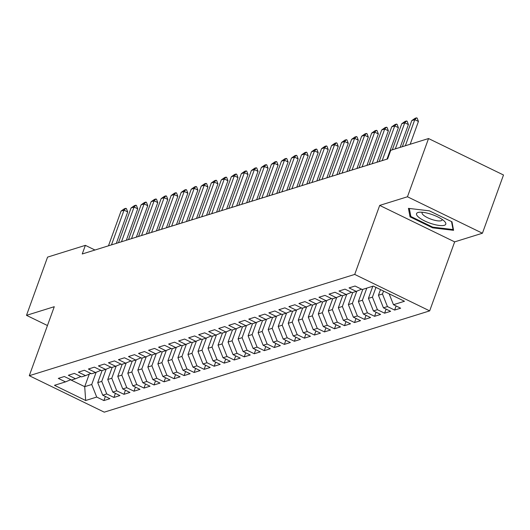 <?xml version="1.0" encoding="UTF-8"?>
<svg xmlns="http://www.w3.org/2000/svg" width="530" height="530" viewBox="0 0 530 530"><rect width="100%" height="100%" fill="white"/><g stroke="black" fill="none" stroke-linecap="round" stroke-linejoin="round"><path stroke-width="0.79" d="M482.426 233.227L407.464 196.769L379.692 205.408L454.654 241.872L482.426 233.227L503.5 174.999L428.538 138.542L390.742 150.308L387.622 158.934L82.249 253.976L85.37 245.35L47.574 257.116L26.5 315.343L47.455 325.533M454.654 241.872L429.671 310.878L104.251 412.161L29.289 375.704L354.716 274.421L429.671 310.878M89.259 374.1L84.707 386.675L85.674 400.494L96.705 397.063L103.9 400.561L109.915 398.686L102.721 395.188L106.729 393.942L113.924 397.44L119.939 395.565L112.744 392.067L116.752 390.822L123.947 394.32L129.963 392.445L122.768 388.947L126.783 387.702L133.971 391.2L139.986 389.325L132.798 385.827L136.806 384.581L144.001 388.079L150.016 386.204L142.822 382.706L146.83 381.461L154.025 384.959L160.04 383.084L152.845 379.586L156.86 378.341L164.048 381.839L170.064 379.964L162.876 376.466L166.884 375.22L174.072 378.718L180.087 376.843L172.899 373.345L176.907 372.1L184.102 375.598L190.118 373.723L182.923 370.225L186.931 368.979L194.126 372.477L200.141 370.602L192.946 367.104L196.961 365.859L204.149 369.357L210.165 367.482L202.977 363.984L206.985 362.739L214.173 366.237L220.189 364.362L213 360.864L217.008 359.618L224.203 363.116L230.219 361.241L223.024 357.743L227.032 356.498L234.227 359.996L240.242 358.121L233.048 354.623L237.062 353.377L244.25 356.875L250.266 355.001L243.078 351.503L247.086 350.257L254.281 353.755L260.29 351.88L253.102 348.382L257.11 347.137L264.304 350.635L270.32 348.76L263.125 345.262L267.133 344.016L274.328 347.514L280.344 345.639L273.149 342.142L277.163 340.896L284.352 344.394L290.367 342.519L283.179 339.021L287.187 337.776L294.382 341.274L300.397 339.399L293.203 335.901L297.211 334.655L304.406 338.153L310.421 336.278L303.226 332.78L307.241 331.535L314.429 335.033L320.445 333.158L313.25 329.66L317.265 328.415L324.453 331.912L330.468 330.038L323.28 326.54L327.288 325.294L334.483 328.792L340.499 326.917L333.304 323.419L337.312 322.174L344.507 325.672L350.522 323.797L343.327 320.299L347.342 319.053L354.53 322.551L360.546 320.676L353.358 317.178L357.366 315.933L364.554 319.431L370.569 317.556L363.381 314.058L367.389 312.813L374.584 316.311L380.6 314.436L373.405 310.938L377.413 309.692L384.608 313.19L390.623 311.315L383.428 307.817L387.443 306.572L394.631 310.07L400.647 308.195L393.459 304.697L389.139 293.799M85.674 400.494L54.477 385.317L65.508 381.885L70.815 379.672M393.459 304.697L404.483 301.265L373.286 286.087L362.255 289.526L355.067 286.028L349.051 287.896L356.24 291.394L352.231 292.646L345.037 289.148L339.021 291.016L346.216 294.514L342.208 295.767L335.013 292.269L328.998 294.137L336.192 297.635L332.177 298.887L324.989 295.382L318.974 297.257L326.169 300.755L322.154 302.007L314.966 298.503L308.95 300.377L316.138 303.875L312.13 305.128L304.935 301.623L298.92 303.498L306.115 306.996L302.107 308.248L294.912 304.743L288.896 306.618L296.091 310.116L292.076 311.368L284.888 307.864L278.873 309.739L286.061 313.237L282.053 314.489L274.865 310.984L268.849 312.859L276.037 316.357L272.029 317.609L264.834 314.104L258.819 315.979L266.014 319.477L262.005 320.729L254.811 317.225L248.795 319.1L255.99 322.598L251.975 323.85L244.787 320.345L238.772 322.22L245.96 325.718L241.952 326.97L234.763 323.466L228.748 325.34L235.936 328.839L231.928 330.091L224.733 326.586L218.718 328.461L225.912 331.959L221.904 333.211L214.71 329.706L208.694 331.581L215.889 335.079L211.874 336.331L204.686 332.827L198.671 334.702L205.859 338.2L201.851 339.452L194.656 335.947L188.647 337.822L195.835 341.32L191.827 342.572L184.632 339.067L178.617 340.942L185.811 344.44L181.803 345.692L174.608 342.188L168.593 344.063L175.788 347.561L171.773 348.806L164.585 345.308L158.569 347.183L165.757 350.681L161.749 351.927L154.555 348.429L148.539 350.303L155.734 353.801L151.726 355.047L144.531 351.549L138.516 353.424L145.71 356.922L141.695 358.167L134.507 354.669L128.492 356.544L135.687 360.042L131.672 361.288L124.484 357.79L118.468 359.665L125.656 363.163L121.648 364.408L114.453 360.91L108.438 362.785L115.633 366.283L111.625 367.529L104.43 364.031L98.414 365.905L105.609 369.403L101.594 370.649L94.406 367.151L88.391 369.026L95.579 372.524L91.571 373.769L84.383 370.271L78.367 372.146L85.555 375.644L81.547 376.89L74.352 373.392L68.337 375.267L75.532 378.764L71.523 380.01L64.329 376.512L58.313 378.387L65.508 381.885M383.521 291.069L382.461 294.004L378.447 295.25L380.494 289.599M387.443 306.572L382.461 294.004M383.428 307.817L378.447 295.25M375.955 287.392L372.431 297.125L368.423 298.37L372.815 286.233M377.413 309.692L372.431 297.125M373.405 310.938L368.423 298.37M356.24 291.394L361.553 289.181M366.8 288.108L362.407 300.245L358.399 301.49L362.792 289.353M367.389 312.813L362.407 300.245M363.381 314.058L358.399 301.49M346.216 294.514L351.522 292.302M356.803 291.162L352.384 303.365L348.376 304.611L352.768 292.474M357.366 315.933L352.384 303.365M353.358 317.178L348.376 304.611M336.192 297.635L341.499 295.422M346.772 294.282L342.36 306.486L338.345 307.731L342.738 295.594M347.342 319.053L342.36 306.486M343.327 320.299L338.345 307.731M326.169 300.755L331.475 298.542M336.749 297.403L332.33 309.606L328.322 310.852L332.714 298.715M337.312 322.174L332.33 309.606M333.304 323.419L328.322 310.852M316.138 303.875L321.452 301.663M326.725 300.523L322.306 312.726L318.298 313.972L322.69 301.835M327.288 325.294L322.306 312.726M323.28 326.54L318.298 313.972M306.115 306.996L311.421 304.783M316.702 303.644L312.283 315.847L308.274 317.092L312.667 304.955M317.265 328.415L312.283 315.847M313.25 329.66L308.274 317.092M296.091 310.116L301.398 307.904M306.671 306.764L302.259 318.967L298.244 320.213L302.637 308.076M307.241 331.535L302.259 318.967M303.226 332.78L298.244 320.213M286.061 313.237L291.374 311.024M296.648 309.884L292.229 322.088L288.221 323.333L292.613 311.196M297.211 334.655L292.229 322.088M293.203 335.901L288.221 323.333M276.037 316.357L281.351 314.144M286.624 313.005L282.205 325.208L278.197 326.453L282.589 314.316M287.187 337.776L282.205 325.208M283.179 339.021L278.197 326.453M266.014 319.477L271.32 317.265M276.6 316.125L272.181 328.328L268.173 329.574L272.566 317.437M277.163 340.896L272.181 328.328M273.149 342.142L268.173 329.574M255.99 322.598L261.297 320.385M266.57 319.245L262.158 331.449L258.143 332.694L262.535 320.557M267.133 344.016L262.158 331.449M263.125 345.262L258.143 332.694M245.96 325.718L251.273 323.505M256.546 322.366L252.128 334.569L248.119 335.815L252.512 323.678M257.11 347.137L252.128 334.569M253.102 348.382L248.119 335.815M235.936 328.839L241.249 326.626M246.523 325.486L242.104 337.69L238.096 338.935L242.488 326.798M247.086 350.257L242.104 337.69M243.078 351.503L238.096 338.935M225.912 331.959L231.219 329.746M236.493 328.607L232.08 340.81L228.066 342.055L232.465 329.918M237.062 353.377L232.08 340.81M233.048 354.623L228.066 342.055M215.889 335.079L221.195 332.866M226.469 331.727L222.057 343.93L218.042 345.176L222.434 333.039M227.032 356.498L222.057 343.93M223.024 357.743L218.042 345.176M205.859 338.2L211.172 335.987M216.445 334.847L212.026 347.051L208.018 348.296L212.411 336.159M217.008 359.618L212.026 347.051M213 360.864L208.018 348.296M195.835 341.32L201.148 339.107M206.422 337.968L202.003 350.171L197.995 351.417L202.387 339.279M206.985 362.739L202.003 350.171M202.977 363.984L197.995 351.417M185.811 344.44L191.118 342.228M196.391 341.088L191.979 353.291L187.965 354.537L192.357 342.4M196.961 365.859L191.979 353.291M192.946 367.104L187.965 354.537M175.788 347.561L181.094 345.348M186.368 344.208L181.949 356.412L177.941 357.657L182.333 345.52M186.931 368.979L181.949 356.412M182.923 370.225L177.941 357.657M165.757 350.681L171.071 348.468M176.344 347.329L171.925 359.532L167.917 360.778L172.31 348.641M176.907 372.1L171.925 359.532M172.899 373.345L167.917 360.778M155.734 353.801L161.041 351.589M166.321 350.449L161.902 362.652L157.894 363.898L162.286 351.761M166.884 375.22L161.902 362.652M162.876 376.466L157.894 363.898M145.71 356.922L151.017 354.709M156.29 353.57L151.878 365.773L147.863 367.018L152.256 354.881M156.86 378.341L151.878 365.773M152.845 379.586L147.863 367.018M135.687 360.042L140.993 357.829M146.267 356.69L141.848 368.893L137.84 370.139L142.232 358.002M146.83 381.461L141.848 368.893M142.822 382.706L137.84 370.139M125.656 363.163L130.97 360.95M136.243 359.81L131.824 372.014L127.816 373.259L132.208 361.122M136.806 384.581L131.824 372.014M132.798 385.827L127.816 373.259M115.633 366.283L120.939 364.07M126.219 362.931L121.801 375.134L117.793 376.38L122.185 364.242M126.783 387.702L121.801 375.134M122.768 388.947L117.793 376.38M105.609 369.403L110.916 367.191M116.189 366.051L111.777 378.254L107.762 379.5L112.155 367.363M116.752 390.822L111.777 378.254M112.744 392.067L107.762 379.5M95.579 372.524L100.892 370.311M106.166 369.171L101.747 381.375L97.739 382.62L102.131 370.483M106.729 393.942L101.747 381.375M102.721 395.188L97.739 382.62M85.555 375.644L90.868 373.431M96.142 372.292L91.723 384.495L84.707 386.675L70.536 379.785M96.705 397.063L91.723 384.495M75.532 378.764L80.838 376.552M407.464 196.769L428.538 138.542M29.289 375.704L54.272 306.698L26.5 315.343M379.692 205.408L354.716 274.421M94.969 250.021L85.37 245.35M410.048 216.856L432.619 227.834L453.581 230.311L451.971 221.812L429.393 210.834L408.431 208.356L410.048 216.856L410.617 215.266M103.9 400.561L105.371 396.48M113.924 397.44L115.401 393.359M123.947 394.32L125.424 390.239M133.971 391.2L135.448 387.119M144.001 388.079L145.478 383.998M154.025 384.959L155.502 380.878M164.048 381.839L165.526 377.757M174.072 378.718L175.549 374.637M184.102 375.598L185.579 371.517M194.126 372.477L195.603 368.396M204.149 369.357L205.627 365.276M214.173 366.237L215.65 362.156M224.203 363.116L225.681 359.035M234.227 359.996L235.704 355.915M244.25 356.875L245.728 352.794M254.281 353.755L255.751 349.674M264.304 350.635L265.782 346.554M274.328 347.514L275.805 343.433M284.352 344.394L285.829 340.313M294.382 341.274L295.853 337.193M304.406 338.153L305.883 334.072M314.429 335.033L315.906 330.952M324.453 331.912L325.93 327.831M334.483 328.792L335.96 324.711M344.507 325.672L345.984 321.591M354.53 322.551L356.008 318.47M364.554 319.431L366.031 315.35M374.584 316.311L376.061 312.23M384.608 313.19L386.085 309.109M394.631 310.07L396.109 305.989M432.864 227.158L432.619 227.834M108.471 245.814L121.039 211.092L124.331 208.794L125.835 208.323L124.047 210.158L127.697 211.934L116.315 243.376M121.039 211.092L124.047 210.158L111.479 244.88M125.835 208.323L126.438 208.621L127.697 211.934M118.495 242.694L131.069 207.972L134.355 205.673L135.859 205.203L134.077 207.038L137.72 208.813L126.339 240.256M131.069 207.972L134.077 207.038L121.502 241.76M135.859 205.203L136.468 205.501L137.72 208.813M128.525 239.573L141.093 204.852L144.379 202.553L145.882 202.082L144.1 203.917L147.744 205.693L136.362 237.135M141.093 204.852L144.1 203.917L131.533 238.639M145.882 202.082L146.492 202.381L147.744 205.693M430.221 213.941A15.542 4.406 -160.1 0 0 419.376 212.238A15.542 4.406 -160.1 0 0 418.256 216.876A15.542 4.406 -160.1 0 0 432.102 223.859A15.542 4.406 -160.1 0 0 444.491 221.328A15.542 4.406 -160.1 0 0 430.221 213.941M422.43 212.278A10.64 3.014 -160.1 0 0 422.079 212.729A10.64 3.014 -160.1 0 0 432.732 219.745A10.64 3.014 -160.1 0 0 442.093 219.97A10.64 3.014 -160.1 0 0 442.119 219.407M453.296 228.821L453.037 229.543L432.725 227.138L410.856 216.498L409.326 208.462M451.527 221.6L453.037 229.543M138.549 236.453L151.116 201.731L154.402 199.432L155.906 198.962L154.124 200.797L157.774 202.573L146.386 234.015M151.116 201.731L154.124 200.797L141.556 235.519M155.906 198.962L156.516 199.26L157.774 202.573M148.572 233.332L161.147 198.611L164.432 196.312L165.936 195.842L164.154 197.677L167.798 199.452L156.416 230.894M161.147 198.611L164.154 197.677L151.58 232.398M165.936 195.842L166.539 196.14L167.798 199.452M158.596 230.212L171.17 195.49L174.456 193.192L175.96 192.721L174.178 194.556L177.822 196.332L166.44 227.774M171.17 195.49L174.178 194.556L161.604 229.278M175.96 192.721L176.569 193.019L177.822 196.332M168.626 227.092L181.194 192.37L184.48 190.071L185.984 189.601L184.202 191.436L187.845 193.211L176.464 224.654M181.194 192.37L184.202 191.436L171.634 226.158M185.984 189.601L186.593 189.899L187.845 193.211M178.65 223.971L191.217 189.25L194.503 186.951L196.007 186.481L194.225 188.316L197.875 190.091L186.494 221.533M191.217 189.25L194.225 188.316L181.657 223.037M196.007 186.481L196.617 186.779L197.875 190.091M188.673 220.851L201.248 186.129L204.534 183.831L206.037 183.36L204.255 185.195L207.899 186.971L196.517 218.413M201.248 186.129L204.255 185.195L191.681 219.917M206.037 183.36L206.64 183.658L207.899 186.971M198.704 217.731L211.271 183.009L214.557 180.71L216.061 180.246L214.279 182.075L217.923 183.85L206.541 215.293M211.271 183.009L214.279 182.075L201.711 216.797M216.061 180.246L216.671 180.538L217.923 183.85M208.727 214.61L221.295 179.889L224.581 177.59L226.085 177.126L224.303 178.954L227.953 180.73L216.565 212.172M221.295 179.889L224.303 178.954L211.735 213.676M226.085 177.126L226.694 177.417L227.953 180.73M218.751 211.49L231.319 176.768L234.605 174.469L236.108 174.006L234.326 175.834L237.977 177.61L226.595 209.052M231.319 176.768L234.326 175.834L221.759 210.556M236.108 174.006L236.718 174.297L237.977 177.61M228.774 208.369L241.349 173.648L244.635 171.349L246.139 170.885L244.356 172.714L248 174.489L236.619 205.931M241.349 173.648L244.356 172.714L231.782 207.435M246.139 170.885L246.742 171.177L248 174.489M238.805 205.249L251.372 170.527L254.658 168.229L256.162 167.765L254.38 169.593L258.024 171.369L246.642 202.811M251.372 170.527L254.38 169.593L241.812 204.315M256.162 167.765L256.772 168.056L258.024 171.369M248.828 202.129L261.396 167.407L264.682 165.108L266.186 164.644L264.404 166.473L268.054 168.249L256.666 199.691M261.396 167.407L264.404 166.473L251.836 201.195M266.186 164.644L266.795 164.936L268.054 168.249M258.852 199.008L271.42 164.287L274.706 161.988L276.209 161.524L274.427 163.353L278.078 165.128L266.696 196.57M271.42 164.287L274.427 163.353L261.86 198.074M276.209 161.524L276.819 161.816L278.078 165.128M268.876 195.888L281.45 161.166L284.736 158.868L286.24 158.404L284.458 160.232L288.101 162.008L276.72 193.45M281.45 161.166L284.458 160.232L271.883 194.954M286.24 158.404L286.843 158.695L288.101 162.008M278.906 192.768L291.474 158.046L294.76 155.747L296.263 155.283L294.481 157.112L298.125 158.887L286.743 190.33M291.474 158.046L294.481 157.112L281.914 191.833M296.263 155.283L296.873 155.575L298.125 158.887M288.93 189.647L301.497 154.926L304.783 152.627L306.287 152.163L304.505 153.992L308.155 155.767L296.767 187.209M301.497 154.926L304.505 153.992L291.937 188.713M306.287 152.163L306.897 152.454L308.155 155.767M298.953 186.527L311.521 151.805L314.813 149.506L316.317 149.043L314.529 150.871L318.179 152.647L306.797 184.089M311.521 151.805L314.529 150.871L301.961 185.593M316.317 149.043L316.92 149.334L318.179 152.647M308.977 183.406L321.551 148.685L324.837 146.386L326.341 145.922L324.559 147.751L328.202 149.526L316.821 180.969M321.551 148.685L324.559 147.751L311.985 182.472M326.341 145.922L326.95 146.214L328.202 149.526M319.007 180.286L331.575 145.564L334.861 143.266L336.365 142.802L334.582 144.63L338.226 146.406L326.844 177.848M331.575 145.564L334.582 144.63L322.015 179.352M336.365 142.802L336.974 143.093L338.226 146.406M329.031 177.166L341.598 142.444L344.884 140.145L346.388 139.681L344.606 141.51L348.256 143.285L336.868 174.728M341.598 142.444L344.606 141.51L332.038 176.232M346.388 139.681L346.998 139.973L348.256 143.285M339.054 174.045L351.628 139.324L354.915 137.025L356.418 136.561L354.636 138.39L358.28 140.165L346.898 171.607M351.628 139.324L354.636 138.39L342.062 173.111M356.418 136.561L357.021 136.853L358.28 140.165M349.078 170.925L361.652 136.203L364.938 133.904L366.442 133.441L364.66 135.269L368.304 137.045L356.922 168.487M361.652 136.203L364.66 135.269L352.086 169.991M366.442 133.441L367.051 133.732L368.304 137.045M359.108 167.805L371.676 133.083L374.962 130.784L376.466 130.32L374.683 132.149L378.327 133.924L366.945 165.367M371.676 133.083L374.683 132.149L362.116 166.87M376.466 130.32L377.075 130.612L378.327 133.924M369.132 164.684L381.699 129.963L384.985 127.664L386.489 127.2L384.707 129.028L388.358 130.804L376.976 162.246M381.699 129.963L384.707 129.028L372.139 163.75M386.489 127.2L387.099 127.491L388.358 130.804M379.155 161.564L391.73 126.842L395.016 124.543L396.519 124.08L394.737 125.908L398.381 127.684L386.999 159.126M391.73 126.842L394.737 125.908L382.163 160.63M396.519 124.08L397.122 124.371L398.381 127.684M392.306 149.818L401.753 123.722L405.039 121.423L406.543 120.959L404.761 122.788L408.405 124.563L400.143 147.38M401.753 123.722L404.761 122.788L395.314 148.884M406.543 120.959L407.153 121.251L408.405 124.563M402.33 146.697L411.777 120.601L415.063 118.303L416.567 117.839L414.785 119.667L418.435 121.443L410.174 144.259M411.777 120.601L414.785 119.667L405.337 145.763M416.567 117.839L417.176 118.13L418.435 121.443"/></g></svg>
